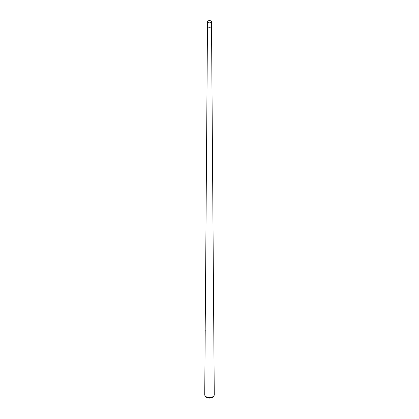 <?xml version="1.0" encoding="UTF-8"?>
<svg xmlns="http://www.w3.org/2000/svg" width="419" height="419" viewBox="0 0 419 419"><rect width="100%" height="100%" fill="white"/><g stroke="black" fill="none" stroke-linecap="round" stroke-linejoin="round"><path stroke-width="0.63" d="M210.93 22.6A2.022 1.168 180 0 1 208.725 22.856A2.022 1.168 180 0 1 207.478 21.778A2.022 1.168 180 0 1 208.07 20.95A2.022 1.168 180 0 1 210.275 20.699A2.022 1.168 180 0 1 211.522 21.778A2.022 1.168 180 0 1 210.93 22.6M211.522 21.778L211.522 26.125A2.022 1.168 180 0 1 210.93 26.947A2.022 1.168 180 0 1 208.725 27.204A2.022 1.168 180 0 1 207.478 26.125L207.478 21.778M208.18 21.013A1.865 1.074 180 0 1 210.212 20.782A1.865 1.074 180 0 1 211.365 21.778A1.865 1.074 180 0 1 210.82 22.537A1.865 1.074 180 0 1 208.788 22.767A1.865 1.074 180 0 1 207.635 21.778A1.865 1.074 180 0 1 208.18 21.013M207.635 25.669A2.022 1.168 180 0 0 207.478 26.119A2.022 1.168 180 0 0 208.72 27.204A2.022 1.168 180 0 0 210.93 26.947A2.022 1.168 180 0 0 211.522 26.119L214.266 394.761A4.766 2.75 180 0 1 214.009 395.667L213.543 396.447A4.279 2.467 180 0 1 212.522 397.39A4.279 2.467 180 0 1 205.457 396.447L204.991 395.667A4.766 2.75 180 0 1 204.734 394.761L205.216 330.35M214.009 395.667A4.766 2.75 180 0 1 212.868 396.72A4.766 2.75 180 0 1 204.991 395.667M205.289 330.659L205.174 330.355L205.289 330.659M205.394 311.888L205.43 310.474M205.158 330.869L205.362 310.437M205.315 311.893L205.174 330.355M207.478 26.119L205.352 311.893"/></g></svg>
